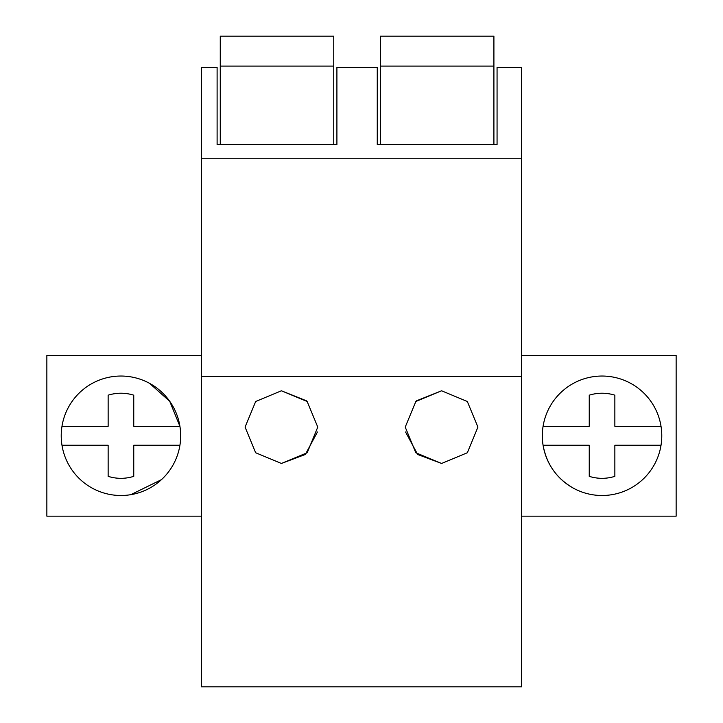 <?xml version="1.0" encoding="UTF-8"?>
<svg xmlns="http://www.w3.org/2000/svg" width="723" height="723" viewBox="0 0 723 723"><rect width="100%" height="100%" fill="white"/><g stroke="black" fill="none" stroke-linecap="round" stroke-linejoin="round"><path stroke-width="1.08" d="M521.654 376.493L521.654 686.85L201.346 686.85L201.346 376.493L521.654 376.493L521.654 158.78L201.346 158.78L201.346 376.493M201.346 67.347L201.346 158.78L521.654 158.78L521.654 67.347L497.063 67.347L497.063 144.591L377.261 144.591L377.261 67.347L336.909 67.347L336.909 144.591L217.108 144.591L217.108 67.347L201.346 67.347M306.453 400.795L281.419 390.781L307.158 401.491L317.768 427.085L307.203 452.743L281.419 463.47L305.341 454.478L317.442 431.983M281.419 390.781L255.68 401.491L245.079 427.085L255.644 452.743L281.419 463.47M441.581 390.781L415.842 401.491L405.232 427.085L415.797 452.743L441.581 463.47L467.356 452.743L477.921 427.085L467.32 401.491L441.581 390.781L416.547 400.795M201.346 355.382L46.859 355.382L46.859 516.168L201.346 516.168M149.589 383.353A59.729 59.729 0 0 0 68.531 407.139A59.729 59.729 0 0 0 92.318 488.188A59.729 59.729 0 0 0 173.366 464.41A59.729 59.729 0 0 0 149.589 383.353L169.733 401.319L179.91 426.317M521.654 516.168L676.141 516.168L676.141 355.382L521.654 355.382M630.682 383.353A59.729 59.729 0 0 0 549.634 407.139A59.729 59.729 0 0 0 573.411 488.188A59.729 59.729 0 0 0 654.469 464.41A59.729 59.729 0 0 0 630.682 383.353M405.558 431.983L417.659 454.478L441.581 463.47M333.755 66.1L220.262 66.1L220.262 36.15L333.755 36.15L333.755 144.591M220.262 66.1L220.262 144.591M493.908 66.1L380.415 66.1L380.415 36.15L493.908 36.15L493.908 144.591M380.415 66.1L380.415 144.591M161.509 479.62L130.782 494.686M179.928 426.317A59.729 59.729 0 0 1 179.928 445.232L133.755 445.232L133.755 476.358C125.224 478.988 116.683 478.988 108.143 476.358L108.143 445.232L61.979 445.232A59.729 59.729 0 0 1 61.979 426.317L108.143 426.317L108.143 395.183C116.683 392.562 125.224 392.562 133.755 395.183L133.755 426.317L179.928 426.317M133.755 445.232L133.755 476.358M108.143 426.317L108.143 395.183M661.021 426.317A59.729 59.729 0 0 1 661.021 445.232L614.857 445.232L614.857 476.358C606.317 478.988 597.776 478.988 589.245 476.358L589.245 445.232L543.072 445.232A59.729 59.729 0 0 1 543.072 426.317L589.245 426.317L589.245 395.183C597.776 392.562 606.317 392.562 614.857 395.183L614.857 426.317L661.021 426.317M573.411 488.188C556.674 478.554 546.561 464.229 543.072 445.232M614.857 445.232L614.857 476.358M589.245 426.317L589.245 395.183"/></g></svg>
